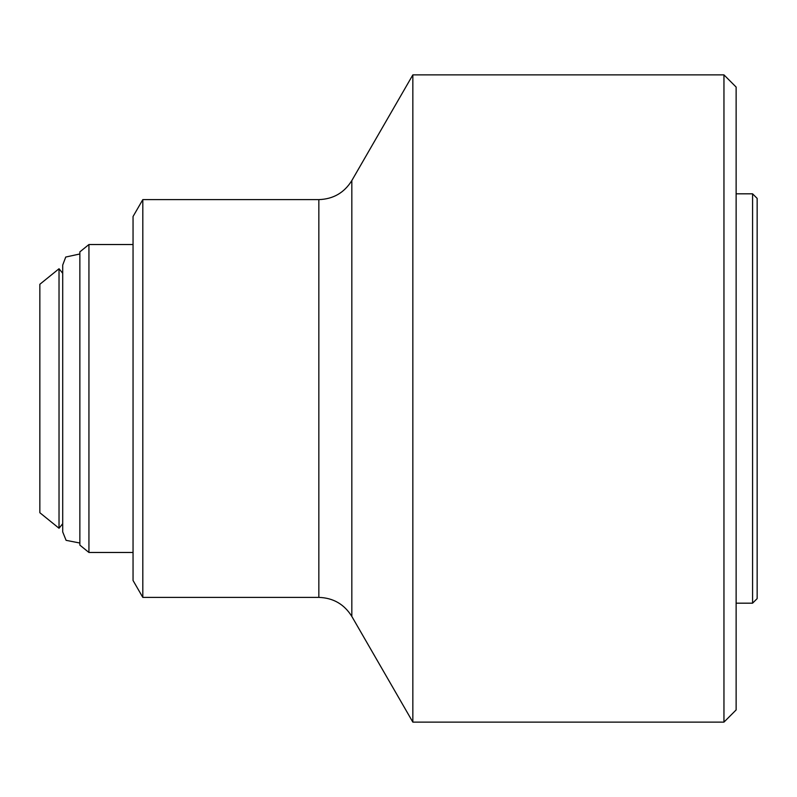 <?xml version="1.0" encoding="UTF-8"?>
<svg xmlns="http://www.w3.org/2000/svg" width="797" height="797" viewBox="0 0 797 797"><rect width="100%" height="100%" fill="white"/><g stroke="black" fill="none" stroke-linecap="round" stroke-linejoin="round"><path stroke-width="1.2" d="M79.859 543.026L66.091 540.336L62.704 531.908L62.704 523.719L59.028 528.252L59.028 268.748L62.704 273.281M59.028 528.252L39.85 512.72L39.85 284.28L59.028 268.748M79.859 390.331L79.859 251.882L88.935 244.53L88.935 552.47L79.859 545.118L79.859 390.331M142.812 199.609L133.049 216.505L133.049 580.495L142.812 597.391L318.85 597.391L318.85 199.609L142.812 199.609L142.812 597.391M412.846 389.394L412.846 722.122L723.955 722.122L723.955 74.878L412.846 74.878L412.846 389.394M723.955 722.122L736.129 709.938L736.129 87.062L723.955 74.878M736.129 193.82L752.577 193.82L752.577 603.18L736.129 603.18M752.577 603.18L757.15 598.617L757.15 198.383L752.577 193.82M318.85 199.609C333.236 199.13 344.224 192.784 351.826 180.57L351.826 616.43C344.224 604.216 333.236 597.87 318.85 597.391M79.859 253.974L65.733 257.042L62.704 265.092L62.704 531.908M133.049 244.53L88.935 244.53M133.049 552.47L88.935 552.47M351.826 616.43L412.846 722.122M351.826 180.57L412.846 74.878"/></g></svg>

